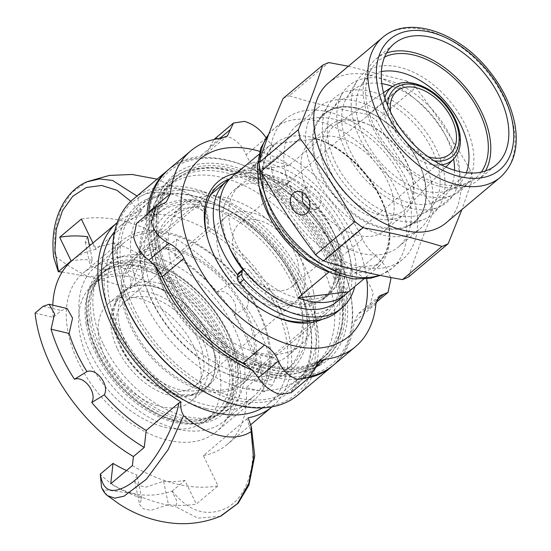 <?xml version="1.0" encoding="UTF-8"?>
<svg xmlns="http://www.w3.org/2000/svg" width="551" height="551" viewBox="0 0 551 551"><rect width="100%" height="100%" fill="white"/><g stroke="black" fill="none" stroke-linecap="round" stroke-linejoin="round"><path stroke-width="0.41" stroke-dasharray="2.75 2.07" d="M161.491 426.343A88.339 55.954 -130 0 1 88.849 360.891A88.339 55.954 -130 0 1 92.85 284.833A88.339 55.954 -130 0 1 137.84 278.606A88.339 55.954 -130 0 1 210.482 344.058A88.339 55.954 -130 0 1 206.48 420.117A88.339 55.954 -130 0 1 161.491 426.343M98.856 337.742A63.971 40.519 50 0 0 137.44 395.776A63.971 40.519 50 0 0 190.804 401.459A63.971 40.519 50 0 0 180.687 326.419A63.971 40.519 50 0 0 108.526 303.491A63.971 40.519 50 0 0 98.856 337.742M91.521 319.298A91.383 57.883 -130 0 1 105.331 270.376A91.383 57.883 -130 0 1 208.43 303.126A91.383 57.883 -130 0 1 222.88 410.323A91.383 57.883 -130 0 1 146.635 402.209A91.383 57.883 -130 0 1 91.521 319.298M113.292 325.613A63.971 40.519 -130 0 1 122.963 291.362A63.971 40.519 -130 0 1 195.13 314.29A63.971 40.519 -130 0 1 205.248 389.33A63.971 40.519 -130 0 1 151.876 383.654A63.971 40.519 -130 0 1 113.292 325.613M89.799 320.744A91.383 57.883 50 0 0 144.92 403.656A91.383 57.883 50 0 0 221.158 411.769A91.383 57.883 50 0 0 206.708 304.565A91.383 57.883 50 0 0 103.616 271.815A91.383 57.883 50 0 0 89.799 320.744M170.514 418.767A88.339 55.954 50 0 0 215.503 412.541A88.339 55.954 50 0 0 219.512 336.482A88.339 55.954 50 0 0 146.862 271.03A88.339 55.954 50 0 0 101.88 277.249A88.339 55.954 50 0 0 97.871 353.308A88.339 55.954 50 0 0 170.514 418.767M86.101 323.85A91.383 57.883 50 0 0 141.221 406.762A91.383 57.883 50 0 0 217.459 414.869A91.383 57.883 50 0 0 203.009 307.672A91.383 57.883 50 0 0 99.917 274.921A91.383 57.883 50 0 0 86.101 323.85M87.272 322.865A91.383 57.883 -130 0 1 101.088 273.937A91.383 57.883 -130 0 1 204.18 306.687A91.383 57.883 -130 0 1 218.63 413.891A91.383 57.883 -130 0 1 142.392 405.777A91.383 57.883 -130 0 1 87.272 322.865M264.997 293.277L269.329 289.64A40.719 25.794 -130 0 1 250.553 272.001L246.221 275.638A40.719 25.794 50 0 0 264.997 293.277A16.323 10.338 50 0 0 271.326 299.331A77.56 49.129 50 0 0 323.843 298.993A77.56 49.129 50 0 0 335.222 279.419A70.06 44.376 50 0 0 336.406 270.031A77.56 49.129 50 0 0 285.721 185.046A16.323 10.338 50 0 0 278.806 183.579A40.719 25.794 50 0 0 258.391 178.958L262.724 175.321A6.095 3.857 -130 0 1 257.51 172.918A6.095 3.857 -130 0 1 255.265 167.304L250.932 170.941L251.297 168.055L255.63 164.418A6.095 3.857 -130 0 1 256.587 162.517A6.095 3.857 -130 0 1 258.763 161.918A89.558 56.725 -130 0 1 331.502 207.562A89.558 56.725 -130 0 1 354.761 286.575M337.584 311.597A89.558 56.725 50 0 0 337.701 227.005A89.558 56.725 50 0 0 254.431 165.555A6.095 3.857 50 0 0 252.255 166.161A6.095 3.857 50 0 0 251.297 168.055M285.721 185.046L290.053 181.403A77.56 49.129 -130 0 1 340.738 266.395A70.06 44.376 -130 0 1 339.554 275.782A77.56 49.129 -130 0 1 328.176 295.35A77.56 49.129 -130 0 1 275.658 295.694A16.323 10.338 -130 0 1 269.329 289.64M278.806 183.579L283.138 179.943A16.323 10.338 -130 0 1 290.053 181.403M336.406 270.031L340.738 266.395M271.326 299.331L275.658 295.694M243.205 269.102A6.095 3.857 -130 0 1 250.553 272.001M246.221 275.638A6.095 3.857 50 0 0 238.831 272.779M262.724 175.321A40.719 25.794 -130 0 1 283.138 179.943M250.932 170.941A6.095 3.857 50 0 0 253.178 176.561A6.095 3.857 50 0 0 258.391 178.958M255.63 164.418L255.265 167.304M339.554 275.782L335.222 279.419M141.765 498.331L136.917 474.934L134.719 481.085L138.418 485.521L146.105 487.105L163.585 481.25L168.427 504.647L150.919 510.343L143.226 508.759L139.555 504.399L141.765 498.331A155.348 98.395 50 0 1 110.723 483.799M126.482 470.561A127.935 81.031 50 0 0 136.917 474.934M176.74 239.327A143.15 90.667 -130 0 1 229.237 284.254L216.757 291.913A120.318 76.21 50 0 0 174.805 256.311L176.74 239.327L165.913 248.425L166.946 239.348L145.285 257.544A155.348 98.395 50 0 0 114.25 243.005L119.092 266.402L101.253 270.527L90.047 265.355L92.423 260.086L89.482 245.891M145.285 257.544L142.964 277.938A127.935 81.031 50 0 0 119.092 266.402M168.427 504.647A155.348 98.395 50 0 0 196.335 504.055L217.996 485.865L203.374 455.643L248.081 417.816M132.385 465.602A155.348 98.395 50 0 0 217.996 485.865M114.25 243.005L96.439 247.289L85.219 242.041L87.581 236.696M166.946 239.348A155.348 98.395 50 0 0 81.334 219.084M163.585 481.25A127.935 81.031 50 0 0 184.895 480.403L196.335 504.055M92.423 260.086A127.935 81.031 50 0 0 71.72 260.823M35.078 313.085L53.158 317.362L61.285 310.544L67.167 308.56M234.037 315.179L246.517 307.52A143.15 90.667 -130 0 1 269.907 357.571L251.848 353.294A120.318 76.21 50 0 0 234.037 315.179C240.753 305.047 227.701 287.477 216.757 291.913M165.913 248.425A143.15 90.667 -130 0 1 264.239 391.864L272.366 385.039L279.667 369.322L278.2 361.394L273.448 357.379L269.907 357.571M246.517 307.52C253.136 297.444 240.091 279.874 229.237 284.254M174.805 256.311L207.507 228.851L208.602 227.212M142.964 277.938L130.132 288.703L130.856 279.15L127.543 272.959L88.436 276.671C100.709 279.612 114.608 283.62 130.132 288.703M264.239 391.864L246.173 387.587L254.293 380.769L261.704 365.072L260.237 357.144L255.423 353.115L251.848 353.294M92.912 243.012L95.957 249.314L141.504 211.329C138.59 205.743 137.557 201.156 138.418 197.575L136.992 196.046M220.31 516.301L197.857 518.126L175.983 506.844L176.871 501.231L172.064 491.175C158.509 495.59 145.595 496.341 133.321 493.434C121.013 490.528 109.98 484.109 100.227 474.177M172.064 491.175L184.895 480.403M62.173 272.008L88.436 276.671C75.287 270.376 64.054 263.399 54.742 255.733L53.722 257.482M103.175 489.612L107.438 495.604M101.591 487.594L103.175 489.619L133.321 493.434C146.538 499.674 160.754 504.144 175.983 506.844M203.374 455.643A120.318 76.21 50 0 0 227.046 444.609A120.318 76.21 50 0 0 246.173 387.587M95.957 249.314A120.318 76.21 50 0 0 72.284 260.341M52.8 305.158A120.318 76.21 50 0 0 53.158 317.362M131.496 264.742A103.567 65.597 50 0 0 83.056 273.172A103.567 65.597 50 0 0 79.523 364.686A103.567 65.597 50 0 0 167.835 440.215A103.567 65.597 50 0 0 216.274 431.784A103.567 65.597 50 0 0 219.808 340.263A103.567 65.597 50 0 0 131.496 264.742M203.36 192.258A115.751 73.317 50 0 0 149.225 201.687A115.751 73.317 50 0 0 145.278 303.966A115.751 73.317 50 0 0 243.976 388.379A115.751 73.317 50 0 0 298.112 378.957A115.751 73.317 50 0 0 302.065 276.671A115.751 73.317 50 0 0 203.36 192.258M205.344 201.831A104.456 66.161 -130 0 1 305.791 309.758A104.456 66.161 -130 0 1 241.992 378.806A104.456 66.161 -130 0 1 220.799 371.098A104.456 66.161 -130 0 1 143.611 279.192A104.456 66.161 -130 0 1 205.344 201.831M117.404 222.439L117.253 222.57A120.318 76.21 -130 0 1 117.404 222.439A120.318 76.21 -130 0 1 141.497 211.329M127.55 272.959L143.728 241.469L164.563 215.386L185.088 201.191L200.275 202.3L206.012 213.581L208.574 221.288L208.609 227.219A120.318 76.21 -130 0 1 272.173 406.707A120.318 76.21 -130 0 1 272.022 406.838L272.173 406.707M87.457 181.582L71.706 192.643L60.672 209.924L54.818 231.792L54.742 255.733M138.418 197.575A72.684 46.036 -130 0 1 206.012 213.574M262.565 407.885A115.751 73.317 50 0 0 269.232 403.208A115.751 73.317 50 0 0 273.186 300.929A115.751 73.317 50 0 0 174.481 216.515A115.751 73.317 50 0 0 120.345 225.938A115.751 73.317 50 0 0 114.594 231.702M239.554 377.697A101.281 64.15 -130 0 1 219.009 370.224A101.281 64.15 -130 0 1 144.162 281.113A101.281 64.15 -130 0 1 142.165 273.055A101.281 64.15 -130 0 1 156.649 214.346A101.281 64.15 -130 0 1 270.913 250.643A101.281 64.15 -130 0 1 286.926 369.452A101.281 64.15 -130 0 1 239.554 377.697M205.737 408.381A103.567 65.597 -130 0 1 117.432 332.852A103.567 65.597 -130 0 1 120.958 241.331A103.567 65.597 -130 0 1 169.398 232.901A103.567 65.597 -130 0 1 257.71 308.429A103.567 65.597 -130 0 1 254.176 399.943A103.567 65.597 -130 0 1 205.737 408.381M118.837 328.148A100.523 63.668 50 0 0 206.246 404.923A100.523 63.668 50 0 0 253.26 396.741A100.523 63.668 50 0 0 237.364 278.82A100.523 63.668 50 0 0 123.961 242.791A100.523 63.668 50 0 0 118.837 328.148M322.321 319.277A86.81 54.983 50 0 0 342.46 264.025A86.81 54.983 50 0 0 236.028 173.331M207.941 239.554A83.766 53.054 50 0 0 208.202 240.463A83.766 53.054 50 0 0 270.1 314.166A83.766 53.054 50 0 0 270.954 314.58M312.197 320.668A83.766 53.054 50 0 0 326.282 313.533A83.766 53.054 50 0 0 338.259 264.976A83.766 53.054 50 0 0 229.643 178.999M366.759 278.875A115.751 73.317 50 0 0 365.21 269.411A115.751 73.317 50 0 0 259.659 151.36M390.597 277.442L384.901 265.258L375.741 255.609C370.182 251.366 365.761 245.842 362.468 239.044A127.935 81.031 50 0 0 281.837 152.413C275.514 148.887 270.314 144.059 266.236 137.943L266.05 137.667M156.153 245.188A120.318 76.21 50 0 0 271.857 369.507A120.318 76.21 50 0 0 345.339 289.971A120.318 76.21 50 0 0 229.636 165.651A120.318 76.21 50 0 0 156.153 245.188M136.538 223.389L145.161 219.787L148.501 213.347M169.095 169.081A127.935 81.031 -130 0 1 199.896 156.505L205.95 153.949L213.995 139.472M214.883 138.652L226.688 136.317C235.311 138.852 241.806 145.009 246.187 154.79C249.148 161.842 253.763 167.153 260.024 170.734A127.935 81.031 -130 0 1 340.656 257.372C344.003 264.115 349.017 269.143 355.691 272.449C364.941 277.311 370.754 284.385 373.151 293.683L369.046 308.326L358.329 313.691L354.073 322.156A127.935 81.031 -130 0 1 333.658 365.01M310.578 376.292A127.935 81.031 -130 0 1 302.864 377.587L297.189 379.825L291.107 392.725M343.183 289.461A117.577 74.475 -130 0 1 247.516 358.508A117.577 74.475 -130 0 1 160.623 255.058A117.577 74.475 -130 0 1 158.309 245.698A117.577 74.475 -130 0 1 230.118 167.972A117.577 74.475 -130 0 1 343.183 289.461M341.51 289.061A115.448 73.125 50 0 0 270.431 187.808A115.448 73.125 50 0 0 176.499 179.178A115.448 73.125 50 0 0 159.983 246.097A115.448 73.125 50 0 0 231.062 347.35A115.448 73.125 50 0 0 324.994 355.98A115.448 73.125 50 0 0 341.51 289.061M150.96 253.68A115.448 73.125 50 0 0 222.032 354.934A115.448 73.125 50 0 0 315.971 363.564A115.448 73.125 50 0 0 332.48 296.638A115.448 73.125 50 0 0 261.401 195.385A115.448 73.125 50 0 0 167.47 186.755A115.448 73.125 50 0 0 150.96 253.68M313.56 292.161A91.383 57.883 50 0 0 257.303 212.018A91.383 57.883 50 0 0 182.946 205.186A91.383 57.883 50 0 0 169.873 258.157A91.383 57.883 50 0 0 226.137 338.3A91.383 57.883 50 0 0 300.495 345.133A91.383 57.883 50 0 0 313.56 292.161M157.242 268.764A91.383 57.883 50 0 0 213.506 348.914A91.383 57.883 50 0 0 287.856 355.746A91.383 57.883 50 0 0 300.929 302.774A91.383 57.883 50 0 0 244.665 222.625A91.383 57.883 50 0 0 170.314 215.799A91.383 57.883 50 0 0 157.242 268.764M146.077 269.77A101.281 64.15 50 0 0 208.43 358.598A101.281 64.15 50 0 0 290.838 366.167A101.281 64.15 50 0 0 305.323 307.458A101.281 64.15 50 0 0 242.97 218.63A101.281 64.15 50 0 0 160.561 211.061A101.281 64.15 50 0 0 146.077 269.77M122.88 304.069A83.766 53.054 -130 0 1 134.864 255.512A83.766 53.054 -130 0 1 229.368 285.535A83.766 53.054 -130 0 1 242.612 383.799A83.766 53.054 -130 0 1 174.453 377.538A83.766 53.054 -130 0 1 122.88 304.069M211.178 395.425A126.11 79.874 50 0 0 313.788 321.364A126.11 79.874 50 0 0 192.519 191.066A126.11 79.874 50 0 0 115.503 274.432A126.11 79.874 50 0 0 117.99 284.468M309.476 320.345A120.628 76.403 50 0 0 307.1 310.75A120.628 76.403 50 0 0 217.962 204.614A120.628 76.403 50 0 0 119.808 275.452A120.628 76.403 50 0 0 235.807 400.088A120.628 76.403 50 0 0 309.476 320.345M122.329 274.887A118.796 75.246 50 0 0 195.474 379.074A118.796 75.246 50 0 0 292.133 387.959A118.796 75.246 50 0 0 309.125 319.098A118.796 75.246 50 0 0 306.783 309.641A118.796 75.246 50 0 0 218.995 205.117A118.796 75.246 50 0 0 139.327 206.019A118.796 75.246 50 0 0 122.329 274.887M153.378 248.811A118.796 75.246 50 0 0 226.516 352.998A118.796 75.246 50 0 0 323.175 361.883A118.796 75.246 50 0 0 340.174 293.022A118.796 75.246 50 0 0 267.028 188.828A118.796 75.246 50 0 0 170.369 179.943A118.796 75.246 50 0 0 153.378 248.811M337.777 292.45A115.751 73.317 50 0 0 266.512 190.935A115.751 73.317 50 0 0 172.332 182.278A115.751 73.317 50 0 0 155.775 249.376A115.751 73.317 50 0 0 227.04 350.897A115.751 73.317 50 0 0 321.219 359.548A115.751 73.317 50 0 0 337.777 292.45M158.66 246.951A115.751 73.317 50 0 0 160.94 256.16A115.751 73.317 50 0 0 246.483 358.005A115.751 73.317 50 0 0 324.105 357.124A115.751 73.317 50 0 0 340.663 290.026A115.751 73.317 50 0 0 269.398 188.504A115.751 73.317 50 0 0 175.218 179.853A115.751 73.317 50 0 0 158.66 246.951M349.892 291.045A126.11 79.874 50 0 0 347.405 281.01A126.11 79.874 50 0 0 254.211 170.052A126.11 79.874 50 0 0 151.601 244.114A126.11 79.874 50 0 0 272.869 374.411A126.11 79.874 50 0 0 349.892 291.045M146.862 214.725A127.935 81.031 50 0 0 149.08 244.685A127.935 81.031 50 0 0 155.437 266.409M251.848 370.058A127.935 81.031 50 0 0 309.008 377.704M332.797 365.726A127.935 81.031 50 0 0 350.243 292.292A127.935 81.031 50 0 0 347.722 282.119A127.935 81.031 50 0 0 253.178 169.55A127.935 81.031 50 0 0 168.248 169.811M298.008 394.957A127.935 81.031 50 0 0 316.308 320.792A127.935 81.031 50 0 0 237.543 208.588A127.935 81.031 50 0 0 133.445 199.021M337.632 301.211A81.638 51.704 50 0 0 341.792 231.888A81.638 51.704 50 0 0 232.625 176.189M333.761 232.859A70.06 44.376 50 0 0 240.071 185.053A70.06 44.376 50 0 0 236.496 244.548A70.06 44.376 50 0 0 330.187 292.347A70.06 44.376 50 0 0 333.761 232.859M237.805 275.183A81.638 51.704 50 0 0 331.495 306.37A81.638 51.704 50 0 0 335.655 237.047A81.638 51.704 50 0 0 229.712 178.958M242.688 269.535A70.06 44.376 50 0 0 324.05 297.506A70.06 44.376 50 0 0 327.625 238.011A70.06 44.376 50 0 0 233.934 190.205A70.06 44.376 50 0 0 228.768 246.166M132.075 326.467A81.638 51.704 50 0 0 241.242 382.167A81.638 51.704 50 0 0 245.409 312.844A81.638 51.704 50 0 0 136.235 257.145A81.638 51.704 50 0 0 132.075 326.467M103.333 344.21A94.428 59.811 50 0 0 229.615 408.642A94.428 59.811 50 0 0 234.43 328.458A94.428 59.811 50 0 0 108.154 264.025A94.428 59.811 50 0 0 103.333 344.21M96.838 349.671A94.428 59.811 50 0 0 223.121 414.097A94.428 59.811 50 0 0 227.935 333.913A94.428 59.811 50 0 0 101.653 269.48A94.428 59.811 50 0 0 96.838 349.671M212.652 331.075A63.055 39.941 50 0 0 128.335 288.049A63.055 39.941 50 0 0 125.118 341.592A63.055 39.941 50 0 0 209.435 384.619A63.055 39.941 50 0 0 212.652 331.075M120.6 345.387A63.055 39.941 50 0 0 197.23 392.863A63.055 39.941 50 0 0 204.924 388.407A63.055 39.941 50 0 0 208.14 334.863A63.055 39.941 50 0 0 123.817 291.837A63.055 39.941 50 0 0 118.1 298.649A63.055 39.941 50 0 0 120.6 345.387M117.508 349.003A61.016 38.646 50 0 0 191.652 394.95A61.016 38.646 50 0 0 202.21 338.824A61.016 38.646 50 0 0 157.228 294.813A61.016 38.646 50 0 0 115.083 303.78A61.016 38.646 50 0 0 117.508 349.003M197.919 339.34A54.831 34.727 50 0 0 124.595 301.927A54.831 34.727 50 0 0 121.799 348.487A54.831 34.727 50 0 0 195.123 385.9A54.831 34.727 50 0 0 197.919 339.34M222.88 263.592A54.831 34.727 50 0 0 296.204 301.004A54.831 34.727 50 0 0 299 254.445A54.831 34.727 50 0 0 225.676 217.032A54.831 34.727 50 0 0 222.88 263.592M237.082 258.509A41.125 26.049 50 0 0 292.078 286.568A41.125 26.049 50 0 0 294.172 251.649A41.125 26.049 50 0 0 239.182 223.589A41.125 26.049 50 0 0 237.082 258.509M390.569 112.018A41.125 26.049 50 0 0 394.847 126.007A41.125 26.049 50 0 0 428.12 156.725M328.775 272.104L335.779 269.962A78.586 49.776 -130 0 1 271.368 210.999A78.586 49.776 -130 0 1 276.023 143.728L269.019 145.87A81.638 51.704 50 0 0 259.583 188.972M269.019 145.87L258.839 154.418M243.762 167.084A81.638 51.704 -130 0 1 288.772 165.582L319.456 139.809L316.06 138.921A78.586 49.776 -130 0 1 328.079 143.666A78.586 49.776 -130 0 1 386.155 212.81A78.586 49.776 -130 0 1 375.816 265.148L379.212 266.043A81.638 51.704 50 0 0 386.685 214.649A81.638 51.704 50 0 0 326.357 142.826A81.638 51.704 50 0 0 319.456 139.809M379.212 266.043L363.605 279.15M238.335 171.643L288.772 165.582M316.06 138.921L276.023 143.728M335.779 269.962L375.816 265.148M327.246 174.412A57.876 36.655 -130 0 1 330.194 125.27A57.876 36.655 -130 0 1 368.467 124.567A57.876 36.655 -130 0 1 407.595 164.756A57.876 36.655 -130 0 1 411.941 176.327A57.876 36.655 -130 0 1 404.641 213.905A57.876 36.655 -130 0 1 327.246 174.412M331.179 172.628A54.831 34.727 50 0 0 406.232 208.423A54.831 34.727 50 0 0 411.418 174.447A54.831 34.727 50 0 0 407.299 163.482A54.831 34.727 50 0 0 370.231 125.408A54.831 34.727 50 0 0 335.869 124.643A54.831 34.727 50 0 0 331.179 172.628M90.082 352.303A100.523 63.668 50 0 0 224.512 420.888A100.523 63.668 50 0 0 229.636 335.525A100.523 63.668 50 0 0 95.213 266.939A100.523 63.668 50 0 0 90.082 352.303M307.403 191.08A57.876 36.655 50 0 0 384.805 230.566A57.876 36.655 50 0 0 375.651 162.669A57.876 36.655 50 0 0 310.358 141.931A57.876 36.655 50 0 0 307.403 191.08M470.575 170.452L431.075 203.629C408.918 174.054 395.046 153.013 376.312 120.566L415.812 87.389C437.969 116.964 451.841 138.005 470.575 170.452A109.656 69.454 50 0 1 471.594 174.901A109.656 69.454 50 0 1 472.414 179.309L461.89 209.58M408.684 276.857C415.048 256.835 423.12 235.38 432.914 212.486L472.414 179.309M328.52 82.919A91.383 57.883 -130 0 1 371.257 75.48A91.383 57.883 -130 0 1 459.135 169.901A91.383 57.883 -130 0 1 446.062 222.873M415.812 87.389A109.656 69.454 50 0 0 407.774 81.272L368.275 114.45C340.229 109.656 313.898 103.423 289.282 95.75L328.782 62.573M348.377 66.237L407.774 81.272M327.935 111.867A91.383 57.883 -130 0 1 415.812 206.281A91.383 57.883 -130 0 1 402.74 259.252A91.383 57.883 -130 0 1 360.003 266.698A91.383 57.883 -130 0 1 282.078 200.054A91.383 57.883 -130 0 1 285.198 119.305A91.383 57.883 -130 0 1 327.935 111.867M386.513 53.013A79.199 50.162 50 0 0 376.064 58.895A79.199 50.162 50 0 0 364.734 104.807A79.199 50.162 50 0 0 413.498 174.268A79.199 50.162 50 0 0 477.937 180.191A79.199 50.162 50 0 0 485.534 170.913M481.278 172.105A76.155 48.233 -130 0 1 467.386 182.973A76.155 48.233 -130 0 1 367.131 105.372A76.155 48.233 -130 0 1 371.498 68.813A76.155 48.233 -130 0 1 384.605 57.001M431.502 182.794A79.199 50.162 50 0 0 382.745 113.334A79.199 50.162 50 0 0 318.306 107.411A79.199 50.162 50 0 0 306.976 153.316A79.199 50.162 50 0 0 355.732 222.783A79.199 50.162 50 0 0 420.179 228.699A79.199 50.162 50 0 0 431.502 182.794M285.315 171.513A79.199 50.162 50 0 0 334.078 240.973A79.199 50.162 50 0 0 398.518 246.896A79.199 50.162 50 0 0 409.841 200.984A79.199 50.162 50 0 0 361.084 131.524A79.199 50.162 50 0 0 296.645 125.6A79.199 50.162 50 0 0 285.315 171.513M309.421 209.111L316.453 209.208L318.196 208.133C321.998 203.932 322.004 198.635 318.216 192.244L312.665 187.168L306.597 186.927L302.106 192.278M381.375 71.582A70.06 44.376 50 0 0 361.504 84.999A70.06 44.376 50 0 0 357.482 118.637A70.06 44.376 50 0 0 449.712 190.026A70.06 44.376 50 0 0 466.36 172.766M472.427 145.843A76.155 48.233 50 0 0 419.311 75.225A76.155 48.233 50 0 0 357.062 80.942A76.155 48.233 50 0 0 352.688 117.501A76.155 48.233 50 0 0 452.943 195.095A76.155 48.233 50 0 0 472.427 145.843M454.547 170.28A70.06 44.376 -130 0 1 435.269 202.155A70.06 44.376 -130 0 1 343.039 130.766A70.06 44.376 -130 0 1 347.061 97.128A70.06 44.376 -130 0 1 381.781 83.649M392.705 86.507A70.06 44.376 -130 0 1 453.197 156.835A70.06 44.376 -130 0 1 453.618 159.032M457.991 157.972A76.155 48.233 50 0 0 404.868 87.354A76.155 48.233 50 0 0 342.619 93.071A76.155 48.233 50 0 0 338.252 129.63A76.155 48.233 50 0 0 438.5 207.224A76.155 48.233 50 0 0 457.991 157.972M328.596 142.888A70.06 44.376 -130 0 1 332.618 109.256A70.06 44.376 -130 0 1 389.888 103.994A70.06 44.376 -130 0 1 438.761 168.964A70.06 44.376 -130 0 1 420.833 214.277A70.06 44.376 -130 0 1 328.596 142.888M443.548 170.101A76.155 48.233 50 0 0 390.432 99.483A76.155 48.233 50 0 0 328.182 105.193A76.155 48.233 50 0 0 323.809 141.759A76.155 48.233 50 0 0 424.063 219.353A76.155 48.233 50 0 0 443.548 170.101M283.076 98.498A109.656 69.454 -130 0 1 289.282 95.75M368.275 114.45A109.656 69.454 -130 0 1 376.312 120.566M431.075 203.629A109.656 69.454 -130 0 1 432.094 208.078A109.656 69.454 -130 0 1 432.914 212.486M258.763 161.918L254.431 165.555M43.198 306.26L61.285 310.544M207.507 228.851C208.615 203.574 189.62 199.841 167.614 222.508C149.879 241.297 137.447 263.316 130.305 288.566M254.293 380.769L272.366 385.039M130.876 201.335L139.486 212.748M172.236 491.037C188.903 511.776 207.066 517.396 226.716 507.898C250.795 495.225 260.051 451.951 246.903 419.077M314.724 367.627L302.864 377.587M314.18 369.452L294.124 386.299M266.236 137.943L246.187 154.79M281.837 152.413L260.024 170.734M362.468 239.044L340.656 257.372M375.741 255.609L355.691 272.449M376.677 300.095L363.681 311.012M375.885 303.835L354.073 322.156M160.899 204.758L140.842 221.598M221.716 138.184L199.896 156.505M219.801 138.418L210.392 146.318M434.112 160.761A44.411 28.129 -130 0 1 392.56 126.282A44.411 28.129 -130 0 1 387.628 105.413M384.818 97.527A47.448 30.05 50 0 0 388.799 127.922A47.448 30.05 50 0 0 441.124 164.928A47.448 30.05 50 0 0 441.399 164.894M453.748 158.895A47.448 30.05 50 0 0 454.671 120.008A47.448 30.05 50 0 0 392.856 86.397M268.73 134.32A91.383 57.883 -130 0 1 274.364 128.404A91.383 57.883 -130 0 1 317.107 120.958A91.383 57.883 -130 0 1 395.026 187.602A91.383 57.883 -130 0 1 391.913 268.351A91.383 57.883 -130 0 1 379.515 275.252M259.549 166.705A91.383 57.883 -130 0 1 259.686 160.265M339.815 271.533A79.199 50.162 50 0 0 388.186 219.174A79.199 50.162 50 0 0 312.024 137.344A79.199 50.162 50 0 0 263.654 189.702A79.199 50.162 50 0 0 339.815 271.533M500.212 177.388A91.383 57.883 50 0 0 503.332 96.639A91.383 57.883 50 0 0 425.406 30.002A91.383 57.883 50 0 0 382.67 37.44M424.931 181.238A70.838 44.872 -130 0 1 352.158 213.437A70.838 44.872 -130 0 1 330.628 109.491A70.838 44.872 -130 0 1 424.931 181.238M314.456 154.611A70.252 44.493 50 0 0 406.941 226.192A70.252 44.493 50 0 0 424.917 180.749A70.252 44.493 50 0 0 375.913 115.607A70.252 44.493 50 0 0 318.492 120.883A70.252 44.493 50 0 0 314.456 154.611M221.158 411.769L222.88 410.323M103.616 271.815L105.331 270.376M190.804 401.459L205.248 389.33M108.526 303.491L122.963 291.362M206.48 420.117L215.503 412.541M92.85 284.833L101.88 277.249M217.459 414.869L218.63 413.891M99.917 274.921L101.088 273.937M252.255 166.161L256.587 162.517M328.176 295.35L323.843 298.993M134.719 481.085L139.548 504.399M85.219 242.041L90.047 265.355M255.423 353.108L273.448 357.379M251.373 426.942L251.125 426.026M250.746 424.711L227.046 444.609M200.268 202.293C203.891 205.344 206.294 209.387 207.486 214.422L208.567 221.288M157.118 179.144L187.705 193.325L200.275 202.293M269.232 403.208L298.112 378.957M120.345 225.938L149.225 201.687M219.009 370.224L220.799 371.098M144.162 281.113L143.611 279.192M120.958 241.331L83.056 273.172M254.176 399.943L216.274 431.784M270.1 314.166L271.822 315.007M208.202 240.463L207.672 238.624M315.971 363.564L324.994 355.98M167.47 186.755L176.499 179.178M287.856 355.746L300.495 345.133M170.314 215.799L182.946 205.186M242.612 383.799L326.282 313.533M134.864 255.512L218.533 185.239M318.623 361.821L297.182 379.825M379.412 295.983L358.322 313.691M376.071 302.423L369.046 308.326M166.25 202.079L145.168 219.787M227.391 135.945L205.957 153.949M286.926 369.452L290.838 366.167M156.649 214.346L160.561 211.061M218.995 205.117L217.962 204.614M306.783 309.641L307.1 310.75M292.133 387.959L323.175 361.883M139.327 206.019L170.369 179.943M321.219 359.548L324.105 357.124M172.332 182.278L175.218 179.853M246.483 358.005L247.516 358.508M160.94 256.16L160.623 255.058M254.211 170.052L253.178 169.55M347.405 281.01L347.722 282.119M241.242 382.167L331.495 306.37M136.235 257.145L210.792 194.524M223.121 414.097L229.615 408.642M101.653 269.48L108.154 264.025M204.924 388.407L209.435 384.619M123.817 291.837L128.335 288.049M191.652 394.95L197.23 392.863M115.083 303.78L118.1 298.649M195.123 385.9L296.204 301.004M124.595 301.927L225.676 217.032M292.078 286.568L449.836 154.066M239.182 223.589L396.94 91.087M328.079 143.666L326.357 142.826M386.155 212.81L386.685 214.649M370.231 125.408L368.467 124.567M411.418 174.447L411.941 176.327M383.475 92.699L335.869 124.643M445.924 167.049L406.232 208.423M224.512 420.888L253.26 396.741M95.213 266.939L123.961 242.791M324.05 297.506L330.187 292.347M233.934 190.205L240.071 185.053M384.805 230.566L404.641 213.905M310.358 141.931L330.194 125.27M285.198 119.305L274.364 128.404L268.881 133.9M402.74 259.252L391.913 268.351L380.266 275.41M477.937 180.191L495.983 165.031M376.064 58.895L394.117 43.736M398.518 246.896L420.179 228.699M296.645 125.6L318.306 107.411M449.712 190.026L467.386 182.973M361.504 84.999L371.498 68.813M435.269 202.155L452.943 195.095M347.061 97.128L357.062 80.942M420.833 214.277L438.5 207.224M332.618 109.256L342.619 93.071M328.182 105.193L318.492 120.883C327.528 107.473 342.109 103.788 362.234 109.807C390.246 118.437 419.166 151.408 424.697 181.059C428.671 203.939 422.748 218.981 406.941 226.192L424.063 219.353M306.597 186.927L295.226 191.962M316.46 209.215L305.082 214.243"/><path stroke-width="0.83" d="M354.761 286.575A89.558 56.725 -130 0 1 341.916 307.961A89.558 56.725 -130 0 1 243.969 279.412A6.095 3.857 -130 0 1 241.841 273.923L237.509 277.559L237.874 274.673L242.206 271.037A6.095 3.857 -130 0 1 243.156 269.143A6.095 3.857 -130 0 1 243.205 269.102M237.509 277.559A6.095 3.857 50 0 0 239.637 283.056A89.558 56.725 50 0 0 337.584 311.597L341.916 307.961M243.156 269.143L238.831 272.779A6.095 3.857 50 0 0 237.874 274.673M242.206 271.037L241.841 273.923M49.135 304.283L67.167 308.553L72.567 318.092L69.144 333.465L51.071 329.188L54.604 313.836L49.129 304.29L43.198 306.26L35.078 313.085A143.164 90.681 -130 0 0 133.418 456.538L132.385 465.602L110.723 483.799L113.045 463.398A127.935 81.031 50 0 0 126.482 470.561M89.482 245.891L87.581 236.696A155.348 98.395 50 0 0 59.673 237.281L81.334 219.084L92.912 243.012M71.72 260.823A127.935 81.031 50 0 0 71.12 260.933L59.673 237.281M69.144 333.465A120.318 76.21 50 0 0 86.955 371.581L74.461 379.246C84.351 375.458 97.396 393.021 91.741 402.512L104.235 394.847A120.318 76.21 50 0 0 146.18 430.448L144.245 447.446A143.164 90.681 50 0 1 91.741 402.512M86.955 371.581C96.749 367.848 109.801 385.418 104.235 394.847M51.071 329.188A143.164 90.681 50 0 0 74.461 379.246M133.418 456.538L144.245 447.446M146.18 430.448L178.882 402.981L180.976 401.941M113.045 463.398L100.227 474.177L101.591 487.594M53.722 257.482L58.296 271.705L71.12 260.933M250.746 424.711L272.022 406.838A120.318 76.21 -130 0 1 248.081 417.816L251.139 426.026L251.16 431.578L253.584 458.246L248.825 483.441L237.46 503.635L220.31 516.301M58.296 271.705L62.173 272.008M251.16 431.578A72.684 46.036 -130 0 1 183.566 415.578C181.079 411.08 180.211 406.535 180.969 401.934A120.318 76.21 -130 0 1 117.253 222.57L72.284 260.341A120.318 76.21 50 0 0 52.8 305.158M101.418 487.167C103.175 491.168 105.179 493.978 107.438 495.604L114.67 498.173L124.037 496.162L146.387 479.239L168.2 449.54L183.559 415.578M136.992 196.046L112.556 180.452L99.421 178.937L86.679 181.906M114.594 231.702A115.751 73.317 50 0 0 119.312 333.713A115.751 73.317 50 0 0 215.097 412.637A115.751 73.317 50 0 0 262.565 407.885M236.028 173.331A86.81 54.983 50 0 0 205.957 231.716A86.81 54.983 50 0 0 207.672 238.624A86.81 54.983 50 0 0 271.822 315.007A86.81 54.983 50 0 0 322.321 319.277M229.643 178.999A83.766 53.054 50 0 0 218.533 185.239A83.766 53.054 50 0 0 206.549 233.803A83.766 53.054 50 0 0 207.941 239.554M270.954 314.58A83.766 53.054 50 0 0 312.197 320.668M259.659 151.36A115.751 73.317 50 0 0 183.207 226.33A115.751 73.317 50 0 0 290.046 344.761A115.751 73.317 50 0 0 366.759 278.875M266.236 137.943C260.389 129.409 253.123 123.892 244.444 121.399L233.466 123.045L227.391 135.945L221.716 138.184A127.935 81.031 50 0 0 190.915 150.76A127.935 81.031 50 0 0 170.5 193.608L166.244 202.079L155.527 207.445L151.429 222.087C153.819 231.379 159.638 238.459 168.881 243.322C175.562 246.628 180.57 251.655 183.924 258.398A127.935 81.031 50 0 0 264.549 345.036C270.816 348.618 275.424 353.928 278.393 360.981C282.766 370.761 289.268 376.918 297.884 379.453L309.69 377.118L318.623 361.821L324.677 359.266A127.935 81.031 50 0 0 355.478 346.689A127.935 81.031 50 0 0 375.885 303.835L379.412 295.983L388.035 292.374L390.907 278.765L390.597 277.442M309.696 377.125L291.114 392.732L280.128 394.371C271.45 391.878 264.191 386.361 258.336 377.828C254.259 371.711 249.059 366.883 242.736 363.357A127.935 81.031 -130 0 1 162.104 276.726C158.819 269.921 154.39 264.404 148.832 260.162C141.056 254.066 136.001 246.345 133.666 236.999L136.538 223.389L155.527 207.445M148.501 213.347L148.687 211.935A127.935 81.031 -130 0 1 169.095 169.081L190.915 150.76M213.995 139.472L233.459 123.038M355.478 346.689L333.658 365.01A127.935 81.031 -130 0 1 310.578 376.292M168.248 169.811A127.935 81.031 50 0 0 167.38 170.521L133.445 199.021A127.935 81.031 50 0 0 115.145 273.186A127.935 81.031 50 0 0 117.666 283.366L117.99 284.468A126.11 79.874 50 0 0 211.178 395.425L212.211 395.928A127.935 81.031 50 0 0 298.008 394.957L331.943 366.456A127.935 81.031 50 0 0 332.797 365.726M155.437 266.409A127.935 81.031 50 0 0 251.848 370.058M309.008 377.704A127.935 81.031 50 0 0 331.943 366.456M167.38 170.521A127.935 81.031 50 0 0 146.862 214.725M117.666 283.366A127.935 81.031 50 0 0 212.211 395.928M258.839 154.418L238.335 171.643A81.638 51.704 -130 0 1 240.925 169.219L232.625 176.189A81.638 51.704 50 0 0 228.458 245.512A81.638 51.704 50 0 0 337.632 301.211L345.932 294.241A81.638 51.704 -130 0 1 298.091 297.877L328.851 272.077M229.712 178.958A81.638 51.704 50 0 0 226.489 181.348A81.638 51.704 50 0 0 222.322 250.671A81.638 51.704 50 0 0 237.805 275.183M228.768 246.166A70.06 44.376 50 0 0 230.359 249.699A70.06 44.376 50 0 0 242.688 269.535M428.12 156.725A41.125 26.049 50 0 0 449.836 154.066A41.125 26.049 50 0 0 451.937 119.147A41.125 26.049 50 0 0 396.94 91.087A41.125 26.049 50 0 0 390.569 112.018M259.583 188.972A81.638 51.704 50 0 0 267.449 212.769A81.638 51.704 50 0 0 328.775 272.104M240.925 169.219A81.638 51.704 -130 0 1 243.762 167.084M363.605 279.15L348.521 291.81A81.638 51.704 -130 0 1 345.932 294.241M348.521 291.81L298.091 297.877M461.89 209.58L448.183 243.68L408.684 276.857A109.656 69.454 -130 0 1 402.478 279.598L441.978 246.421C417.355 238.755 391.024 232.522 362.985 227.728L323.485 260.905C348.101 268.578 374.432 274.804 402.478 279.598M322.576 65.321L283.076 98.498C273.289 121.392 265.21 142.847 258.846 162.862L298.346 129.685C308.133 106.791 316.212 85.336 322.576 65.321A109.656 69.454 50 0 1 328.782 62.573L348.377 66.237M300.185 138.549L260.685 171.726C279.412 204.173 293.29 225.214 315.441 254.789L354.947 221.612C336.213 189.165 322.342 168.124 300.185 138.549A109.656 69.454 50 0 1 298.346 129.685M292.932 209.166A12.184 9.271 66.1 0 1 295.226 191.962A12.184 9.271 66.1 0 1 307.375 197.038A12.184 9.271 66.1 0 1 305.082 214.243A12.184 9.271 66.1 0 1 292.932 209.166M403.318 230.311A91.383 57.883 -130 0 1 325.4 163.668A91.383 57.883 -130 0 1 328.52 82.919L382.67 37.44A91.383 57.883 50 0 0 369.597 90.412A91.383 57.883 50 0 0 457.475 184.833A91.383 57.883 50 0 0 500.212 177.388L446.062 222.873A91.383 57.883 -130 0 1 403.318 230.311M354.947 221.612A109.656 69.454 50 0 0 362.985 227.728M441.978 246.421A109.656 69.454 50 0 0 448.183 243.68M507.313 119.119A79.199 50.162 -130 0 1 495.983 165.031A79.199 50.162 -130 0 1 431.543 159.108A79.199 50.162 -130 0 1 382.787 89.648A79.199 50.162 -130 0 1 394.117 43.736A79.199 50.162 -130 0 1 458.556 49.659A79.199 50.162 -130 0 1 507.313 119.119M485.534 170.913A79.199 50.162 50 0 0 489.267 134.279A79.199 50.162 50 0 0 386.513 53.013M384.605 57.001A76.155 48.233 -130 0 1 444.781 70.314A76.155 48.233 -130 0 1 486.87 133.714A76.155 48.233 -130 0 1 481.278 172.105M302.106 192.278L302.582 202.141L309.421 209.111M466.36 172.766A70.06 44.376 50 0 0 467.641 144.706A70.06 44.376 50 0 0 381.375 71.582M381.781 83.649A70.06 44.376 -130 0 1 392.705 86.507M453.618 159.032A70.06 44.376 -130 0 1 454.547 170.28M323.485 260.905A109.656 69.454 -130 0 1 315.441 254.789M260.685 171.726A109.656 69.454 -130 0 1 258.846 162.862M239.637 283.056L243.969 279.412M178.882 402.981C173.861 431.543 149.906 471.353 128.955 484.756C112.204 494.943 102.679 491.368 100.392 474.032M58.461 271.567L54.948 250.45L56.278 229.457L62.428 210.73L72.801 196.232L86.328 187.498L101.584 185.467L116.95 190.281L130.876 201.335M324.677 359.266L314.724 367.627M383.73 294.172L376.677 300.095M278.393 360.981L258.336 377.828M264.549 345.036L242.736 363.357M183.924 258.398L162.104 276.726M168.881 243.322L148.832 260.162M170.5 193.608L148.687 211.935M230.449 129.471L219.801 138.418M387.628 105.413A44.411 28.129 -130 0 1 441.544 100.737A44.411 28.129 -130 0 1 441.537 160.92A44.411 28.129 -130 0 1 434.112 160.761M441.399 164.894A47.448 30.05 50 0 0 453.748 158.895L445.924 167.049M453.748 158.895C459.713 152.283 461.662 143.432 459.61 132.357C457.55 122.288 452.75 112.748 445.208 103.746C430.083 85.467 406.239 76.961 392.856 86.397A47.448 30.05 50 0 0 384.818 97.527M379.515 275.252A91.383 57.883 -130 0 1 349.169 275.789A91.383 57.883 -130 0 1 261.298 181.375A91.383 57.883 -130 0 1 259.549 166.705M259.686 160.265A91.383 57.883 -130 0 1 268.73 134.32M460.009 176.637A85.288 54.019 -130 0 1 377.993 88.511A85.288 54.019 -130 0 1 430.083 32.13A85.288 54.019 -130 0 1 512.106 120.256A85.288 54.019 -130 0 1 460.009 176.637M221.034 516.005L238.184 503.187L248.956 485.052L254.748 455.877L251.373 426.942M107.445 495.611L119.636 504.337C136.965 515.488 155.671 521.859 175.762 523.45C191.431 524.524 206.522 522.038 221.041 515.991M87.457 181.582L109.339 175.438L132.02 174.46L157.118 179.144M53.798 258.04C51.587 240.112 54.129 225.814 57.428 216.467C60.383 207.803 64.577 200.364 70.032 194.152C74.895 188.662 80.46 184.578 86.727 181.885M388.035 292.374L376.071 302.423M210.792 194.524L226.489 181.348M392.856 86.397L383.475 92.699M380.266 275.41L370.258 278.345L353.652 278.923L332.074 273.441L307.272 259.266L285.335 238.397L268.564 213.079L258.942 186.107L257.227 166.244L260.747 148.088L268.881 133.9M500.212 177.388C513.918 164.914 518.822 147.269 514.923 124.443C511.176 104.855 502.009 86.266 487.408 68.675C457.082 31.552 407.96 15.208 382.67 37.44"/></g></svg>
